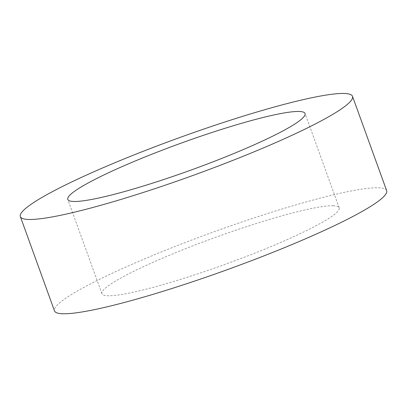 <?xml version="1.0" encoding="UTF-8"?>
<svg xmlns="http://www.w3.org/2000/svg" width="407" height="407" viewBox="0 0 407 407"><rect width="100%" height="100%" fill="white"/><g stroke="black" fill="none" stroke-linecap="round" stroke-linejoin="round"><path stroke-width="0.31" stroke-dasharray="2.04 1.53" d="M333.292 205.764A126.165 14.337 -19.9 0 0 199.277 243.366A126.165 14.337 -19.9 0 0 101.933 293.701A126.165 14.337 -19.9 0 0 225.447 264.24A126.165 14.337 -19.9 0 0 339.199 207.814A126.165 14.337 -19.9 0 0 333.292 205.764M386.65 190.639A176.633 20.07 -19.9 0 0 378.378 187.764A176.633 20.07 -19.9 0 0 190.761 240.41A176.633 20.07 -19.9 0 0 54.482 310.882M339.199 207.814L305.067 113.522M101.933 293.701L67.801 199.41"/><path stroke-width="0.61" d="M299.155 111.472A126.165 14.337 -19.9 0 0 165.145 149.074A126.165 14.337 -19.9 0 0 67.801 199.41A126.165 14.337 -19.9 0 0 191.315 169.948A126.165 14.337 -19.9 0 0 305.067 113.522A126.165 14.337 -19.9 0 0 299.155 111.472M344.246 93.473A176.633 20.07 -19.9 0 0 156.629 146.118A176.633 20.07 -19.9 0 0 20.35 216.59A176.633 20.07 -19.9 0 0 193.264 175.341A176.633 20.07 -19.9 0 0 352.518 96.347A176.633 20.07 -19.9 0 0 344.246 93.473M20.35 216.59L54.482 310.882A176.633 20.07 -19.9 0 0 227.396 269.632A176.633 20.07 -19.9 0 0 386.65 190.639L352.518 96.347"/></g></svg>
